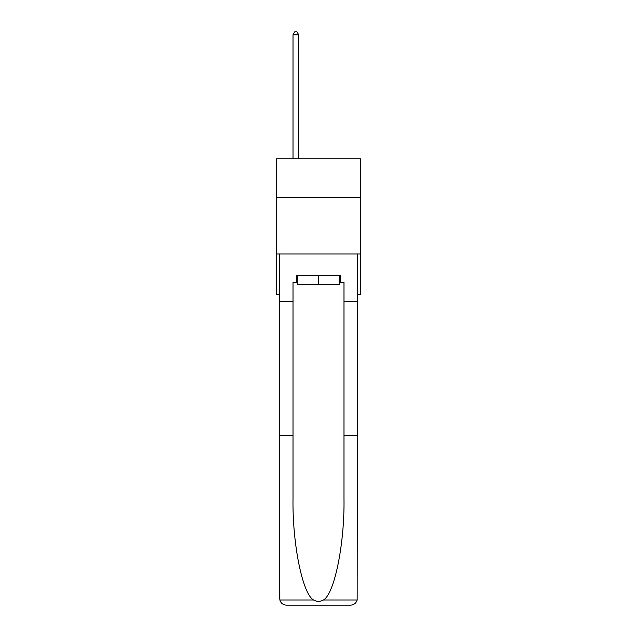 <?xml version="1.0" encoding="UTF-8"?>
<svg xmlns="http://www.w3.org/2000/svg" width="637" height="637" viewBox="0 0 637 637"><rect width="100%" height="100%" fill="white"/><g stroke="black" fill="none" stroke-linecap="round" stroke-linejoin="round"><path stroke-width="0.96" d="M360.415 197.303L360.415 158.78L276.585 158.78L276.585 197.303L360.415 197.303L360.415 294.732L357.357 294.732M360.415 253.948L276.585 253.948L276.585 197.303M276.585 253.948L276.585 294.732L279.643 294.732M339.688 275.702L339.688 284.763L297.312 284.763L297.312 275.702M318.5 275.702L318.5 284.763M296.635 282.494L293.012 282.494L293.012 435.214L279.643 435.214L279.842 599.982C280.869 603.199 283.067 604.919 286.435 605.15L350.565 605.15C353.933 604.919 356.131 603.199 357.158 599.982L357.357 435.214L343.988 435.214L343.988 282.494L340.365 282.494L340.365 275.702L296.635 275.702L296.635 282.494L297.312 282.494M333.342 605.15L350.565 605.15L333.342 605.15M293.012 435.214L293.012 498.596C292.303 543.616 302.535 594.058 313.563 599.982C316.852 601.814 320.14 601.814 323.437 599.982C334.465 594.058 344.697 543.616 343.988 498.596L343.988 435.214M279.643 598.35L279.643 253.948L357.357 253.948L357.357 301.532L343.988 301.532M293.012 301.532L279.643 301.532M357.357 435.214L357.357 301.532M339.688 282.494L340.365 282.494M298.673 158.78L298.673 34.796L293.012 34.796L293.012 158.78M293.012 34.796L294.708 31.85L296.977 31.85L298.673 34.796M279.842 599.982L313.563 599.982M323.437 599.982L357.158 599.982"/></g></svg>
